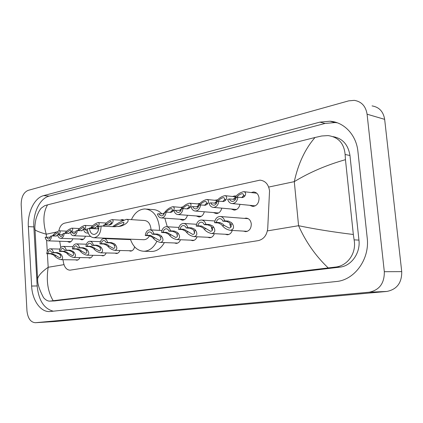 <?xml version="1.0" encoding="UTF-8"?>
<svg xmlns="http://www.w3.org/2000/svg" width="423" height="423" viewBox="0 0 423 423"><rect width="100%" height="100%" fill="white"/><g stroke="black" fill="none" stroke-linecap="round" stroke-linejoin="round"><path stroke-width="0.63" d="M79.878 257.575C79.138 259.246 78.112 260.134 76.801 260.23L75.442 259.865M92.785 255.302C92.018 257.047 90.945 257.967 89.57 258.067L88.158 257.697M106.141 252.943C105.348 254.768 104.227 255.73 102.778 255.836L101.314 255.45M119.963 250.501C119.149 252.404 117.975 253.414 116.441 253.525L114.919 253.128M134.62 246.847C133.911 249.501 132.568 250.929 130.596 251.13L129.01 250.723M180.499 239.741C179.579 242.046 178.157 243.273 176.238 243.415L174.435 242.955M197.097 236.769C196.15 239.201 194.654 240.491 192.613 240.645L190.725 240.164M214.345 233.676C213.377 236.24 211.801 237.604 209.628 237.763L207.651 237.266M232.29 230.445C231.296 233.158 229.641 234.601 227.315 234.77L225.237 234.247M244.425 218.395L246.038 218.099C248.978 218.379 250.728 220.32 251.288 223.915C251.236 228.494 249.385 231.074 245.721 231.656L243.537 231.106M72.804 238.784C72.042 240.973 70.874 242.13 69.287 242.257L67.4 241.501M85.446 236.208C84.669 238.487 83.447 239.688 81.782 239.825L79.825 239.048M187.452 215.275C186.543 218.368 184.872 220.013 182.429 220.209L179.844 219.23M204.288 211.786C203.368 215.037 201.612 216.766 199.011 216.978L196.314 215.957M221.789 208.148C220.864 211.563 219.019 213.388 216.248 213.615L213.425 212.547M239.994 204.341C239.074 207.952 237.134 209.877 234.173 210.12L231.212 209.004M251.183 192.55L253.615 191.968C256.666 192.306 258.479 194.326 259.05 198.033C258.971 203.066 256.893 205.885 252.822 206.482L249.713 205.308M62.969 259.717L63.508 262.741C64.555 267.484 66.723 269.964 70.017 270.181L258.3 240.618C263.799 239.249 266.945 235.146 267.738 228.304L269.541 190.81C268.531 184.317 265.337 180.764 259.971 180.145L64.523 223.175C61.652 224.037 59.759 226.606 58.839 230.889M59.685 241.242L60.796 247.497M129.369 239.571L130.427 239.265M232.513 196.489L234.876 195.897L236.161 196.108M214.588 200.269L217.787 199.783M197.356 203.907L200.116 203.341M180.78 207.402L183.111 206.794M120.322 220.15L122.231 219.526L123.881 220.008M21.176 204.69C21.213 197.187 23.514 192.423 28.077 190.392L348.732 100.848L354.278 100.357C361.491 101.541 365.763 106.152 367.085 114.199L384.322 271.703C384.465 283.294 379.415 290.13 369.168 292.208L35.321 322.717C30.583 322.278 27.796 318.302 26.956 310.783L21.176 204.69M372.05 105.898C379.145 107.082 383.349 111.566 384.66 119.355L401.728 271.629C401.882 282.828 396.922 289.432 386.855 291.447L55.053 321.501M367.201 237.927L357.921 151.487C356.325 134.948 344.132 122.147 330.03 121.211L319.894 122.131L43.648 195.616C34.453 197.827 27.379 212.483 28.341 226.628L31.63 286.054C32.233 300.245 40.613 312.333 49.877 311.545L336.137 281.533C354.442 280.2 369.919 259.209 367.201 237.927M337.343 122.823L335.143 122.548L325.044 123.447L49.174 196.098C39.968 198.281 32.888 212.843 33.856 226.897L37.176 285.948C38.62 300.367 44.003 308.779 53.324 311.191M54.657 300.933L339.801 267.146C351.206 266.12 360.586 253.155 358.942 240.111L349.969 155.511C348.192 144.634 342.551 138.347 333.054 136.655M328.185 267.896C315.695 256.026 305.824 241.961 298.575 225.713C315.019 229.123 333.276 232.047 353.337 234.49L354.109 239.846C356.7 252.97 347.664 266.136 335.048 267.125L49.819 301.113C47.783 301.192 45.7 300.044 43.558 297.676C38.995 289.031 37.071 282.516 37.779 278.144C38.911 274.976 42.379 271.349 48.18 267.267C46.096 280.534 47.751 291.674 53.155 300.69M37.695 281.417L35.056 229.874C34.633 227.722 34.945 224.09 35.981 218.977C37.541 213.969 39.27 210.379 41.168 208.201L44.637 205.726L47.545 204.864C43.172 212.446 42.744 222.228 46.26 234.205C40.159 232.433 36.42 230.99 35.056 229.874L34.734 228.891M353.337 234.49L345.459 159.667C326.53 165.055 309.472 172.378 294.297 181.641C298.199 163.648 305.105 148.933 315.029 137.491L47.545 204.864M315.029 137.491L321.676 135.995L328.079 135.587C338.416 137.084 344.095 143.386 345.12 154.495L345.459 159.667M241.697 197.631L243.331 195.881C243.807 194.643 243.437 193.903 242.215 193.665C239.994 194.146 238.154 195.347 236.695 197.261L234.934 197.631C237.002 194.58 239.91 192.587 243.653 191.651C245.631 192.142 246.123 193.427 245.129 195.505L244.378 196.61L242.675 197.552L237.885 197.213C237.292 201.121 235.442 203.241 232.322 203.579L255.281 205.858M243.384 195.706L242.823 196.764M233.195 199.365L234.934 197.631M235.701 198.408L234.178 199.307L229.446 198.969L227.669 199.339C228.473 201.998 230.022 203.41 232.322 203.579M229.446 198.969C230.043 200.491 231.037 201.295 232.417 201.38C234.331 201.211 235.548 199.947 236.076 197.594L237.885 197.213M222.704 201.57L224.407 199.82C224.909 198.593 224.581 197.858 223.413 197.626C221.282 198.096 219.489 199.27 218.041 201.147L216.349 201.496C218.421 198.514 221.25 196.563 224.846 195.643C226.733 196.129 227.167 197.404 226.131 199.46L225.364 200.55L223.645 201.485L218.818 201.179C218.252 204.986 216.481 207.059 213.509 207.392L236.557 209.491M214.551 203.236L216.349 201.496M216.867 202.432L215.492 203.167L210.723 202.866L209.02 203.22C209.792 205.837 211.289 207.233 213.509 207.392M210.723 202.866L211.87 204.589L213.589 205.24C215.418 205.07 216.581 203.838 217.084 201.544L218.818 201.179M204.478 205.345L206.244 203.6C206.773 202.384 206.477 201.66 205.361 201.427C203.315 201.893 201.57 203.04 200.132 204.875L198.503 205.213C200.576 202.294 203.336 200.38 206.794 199.476C208.597 199.957 208.967 201.216 207.899 203.257L207.117 204.33L205.382 205.255L200.528 204.986C199.984 208.698 198.297 210.717 195.452 211.051L218.564 212.975M196.653 206.947L198.503 205.213M198.577 206.424L197.557 206.873L192.756 206.598L191.122 206.942C191.868 209.528 193.311 210.897 195.452 211.051M192.756 206.598L193.866 208.301L195.526 208.941C197.266 208.772 198.382 207.566 198.863 205.329L200.528 204.986M186.971 208.967L188.795 207.233C189.345 206.027 189.086 205.308 188.018 205.081C186.051 205.541 184.354 206.662 182.921 208.46L181.356 208.782C183.423 205.927 186.12 204.05 189.446 203.162C191.17 203.637 191.482 204.885 190.387 206.9L189.594 207.963L187.849 208.877L182.969 208.634C182.445 212.256 180.827 214.234 178.109 214.561L201.258 216.333M179.452 210.511L181.356 208.782M181.044 210.168L173.932 210.517C174.646 213.065 176.042 214.413 178.109 214.561M175.503 210.189L176.571 211.865L178.173 212.494C179.844 212.325 180.907 211.151 181.367 208.967L182.969 208.634M170.146 212.452L172.024 210.728C172.595 209.528 172.367 208.819 171.341 208.597C169.449 209.041 167.794 210.146 166.371 211.902L164.864 212.214C166.932 209.417 169.565 207.582 172.769 206.71C174.413 207.175 174.678 208.407 173.552 210.405L172.743 211.452L170.992 212.357L166.091 212.145C165.594 215.682 164.045 217.612 161.438 217.94L184.602 219.563M162.918 213.938L164.526 212.632M164.214 213.71L157.404 213.953C158.096 216.465 159.445 217.797 161.438 217.94M158.916 213.636L159.947 215.291L161.496 215.91C163.093 215.741 164.113 214.593 164.558 212.468L166.091 212.145M108.907 225.126L110.942 223.444C111.577 222.292 111.466 221.61 110.599 221.393L105.602 224.962M104.592 224.936L104.772 224.729C106.808 222.138 109.219 220.436 112.005 219.622C113.385 220.066 113.47 221.25 112.259 223.17L111.418 224.158L109.647 225.025L104.719 224.909L104.518 226.226M99.955 226.273L97.242 226.464L98.305 228.885M103.164 226.152L103.397 225.184L104.719 224.909M98.543 226.194L98.86 226.987M94.953 228.013L97.015 226.342C97.665 225.2 97.576 224.528 96.745 224.317L91.791 227.87M95.667 227.912L90.744 227.817L90.665 228.499M87.36 229.187L83.527 229.319C84.103 231.667 85.24 232.899 86.932 233.02L88.132 232.713M90.85 227.823L91.056 227.585C93.086 225.036 95.45 223.365 98.147 222.567C99.468 223.006 99.511 224.174 98.284 226.078L98.162 226.273M89.401 228.462L89.465 228.082L90.744 227.817M84.785 229.055L86.964 231.17L87.64 231.027M81.486 230.799L83.569 229.139C84.235 228.013 84.166 227.341 83.368 227.135L78.461 230.678M82.173 230.699L77.256 230.62C76.854 233.723 75.632 235.426 73.586 235.722L90.575 236.42M75.294 231.994L70.287 232.068C70.847 234.384 71.947 235.606 73.586 235.722M77.557 230.635L77.816 230.339C79.836 227.838 82.152 226.194 84.769 225.411C86.028 225.845 86.038 227.003 84.801 228.885L84.674 229.081M71.503 231.82L73.613 233.903C74.866 233.75 75.669 232.74 76.024 230.879L77.256 230.62M64.714 233.353L65.026 233.004C67.035 230.546 69.303 228.933 71.841 228.161C73.047 228.589 73.026 229.737 71.773 231.598L70.583 231.846C71.26 230.725 71.212 230.064 70.451 229.858L65.581 233.39M68.473 233.491L70.324 232.232M69.145 233.39L64.233 233.332C63.841 236.372 62.662 238.038 60.695 238.334L83.532 239.185M62.461 234.643L57.502 234.728C58.041 237.017 59.104 238.218 60.695 238.334M58.675 234.485L60.716 236.547C61.927 236.394 62.699 235.405 63.043 233.581L64.233 233.332M52.293 235.976L52.658 235.579C54.657 233.163 56.883 231.577 59.342 230.815C60.5 231.244 60.447 232.375 59.178 234.22L58.03 234.458C58.718 233.353 58.691 232.698 57.956 232.491L53.129 236.008M55.899 236.092L57.576 235.056M56.55 235.992L51.648 235.949C51.273 238.926 50.136 240.565 48.233 240.851L70.99 241.623M50.057 237.208L45.145 237.303C45.663 239.555 46.694 240.74 48.233 240.851M59.178 234.22L58.982 234.501M46.276 237.065L48.259 239.095C49.422 238.947 50.168 237.975 50.501 236.187L51.648 235.949M216.343 222.376L220.124 222.641L222.958 224.158L224.185 225.427L229.171 228.087C231.191 227.579 231.714 226.305 230.741 224.248L229.8 222.916L226.659 221.441L222.884 221.171C222.26 219.579 221.245 218.749 219.838 218.675C217.998 218.86 216.835 220.097 216.343 222.376L214.588 222.704L218.374 222.963L221.261 224.465L222.44 225.745C224.364 228.203 227.04 229.737 230.477 230.339L247.365 231.328M229.975 223.101L229.89 224.629L230.91 227.214M214.588 222.704C215.133 218.908 216.909 216.83 219.923 216.476C222.249 216.624 223.83 218.078 224.666 220.838L228.441 221.113L231.529 222.604L232.518 223.931C234.374 227.214 233.692 229.351 230.477 230.339M224.666 220.838L222.884 221.171M197.869 225.792L201.681 226.03L210.638 231.349C212.558 230.858 213.028 229.61 212.045 227.611L211.093 226.316L207.947 224.877L204.145 224.634C203.548 223.064 202.569 222.249 201.216 222.181C199.455 222.366 198.345 223.566 197.869 225.792L196.193 226.104L200 226.342L202.903 227.801L204.076 229.044C206.001 231.46 208.629 232.962 211.96 233.549L228.912 234.442M211.537 226.791L211.511 227.928L212.367 230.318M196.193 226.104C196.711 222.403 198.413 220.378 201.285 220.023C203.526 220.166 205.055 221.599 205.858 224.317L209.655 224.565L212.753 226.014L213.747 227.304C215.608 230.503 215.016 232.581 211.96 233.549M205.858 224.317L204.145 224.634M180.145 229.07L183.973 229.287L192.846 234.485C194.675 233.998 195.093 232.787 194.099 230.842L193.142 229.573L189.99 228.182L186.168 227.955C185.591 226.411 184.65 225.607 183.344 225.544C181.663 225.723 180.6 226.897 180.145 229.07L178.532 229.366L182.361 229.583L185.279 231L186.448 232.216C188.367 234.591 190.947 236.06 194.183 236.631L211.177 237.43M193.845 230.392L194.543 233.247M178.532 229.366C179.035 225.755 180.658 223.778 183.408 223.429C185.57 223.566 187.04 224.978 187.812 227.653L191.63 227.881L194.733 229.282L195.733 230.546C197.599 233.66 197.086 235.685 194.183 236.631M187.812 227.653L186.168 227.955M163.125 232.216L166.963 232.412L175.751 237.493C177.491 237.023 177.861 235.838 176.856 233.945L175.899 232.703L172.748 231.349L168.909 231.148C168.354 229.626 167.45 228.832 166.186 228.774C164.579 228.949 163.558 230.096 163.125 232.216L161.575 232.502L165.414 232.698L168.343 234.078L169.507 235.267C171.421 237.599 173.953 239.043 177.1 239.598L194.12 240.306M176.877 233.982L177.385 235.965M161.575 232.502C162.057 228.975 163.611 227.04 166.244 226.702C168.328 226.834 169.745 228.219 170.49 230.858L174.324 231.058L177.427 232.428L178.432 233.66C180.304 236.69 179.86 238.672 177.1 239.598M170.49 230.858L168.909 231.148M146.765 235.241L150.614 235.421L159.312 240.391C160.973 239.926 161.295 238.768 160.285 236.928L159.328 235.711L156.172 234.395L152.328 234.215L151.27 232.497L149.7 231.873C148.161 232.053 147.183 233.173 146.765 235.241L145.274 235.521L149.123 235.696L152.053 237.033L153.216 238.197C155.13 240.486 157.61 241.903 160.666 242.448L177.697 243.077M145.274 235.521C145.739 232.074 147.23 230.181 149.747 229.842C151.762 229.969 153.126 231.333 153.845 233.935L157.689 234.12L160.798 235.447L161.798 236.653C163.675 239.608 163.294 241.538 160.666 242.448M153.845 233.935L152.328 234.215M101.282 243.653L105.142 243.78L108.034 245.028L109.219 246.112L113.57 248.444C115.019 248.005 115.23 246.932 114.21 245.213L113.242 244.082L110.107 242.865L106.247 242.733L105.295 241.094L103.884 240.497C102.519 240.666 101.652 241.718 101.282 243.653L99.95 243.897L103.809 244.023L106.744 245.261L107.891 246.355C109.784 248.523 112.132 249.866 114.94 250.379L131.928 250.791M99.95 243.897C100.367 240.671 101.689 238.9 103.915 238.577C105.729 238.694 106.961 240 107.601 242.485L111.461 242.617L114.554 243.844L115.558 244.975C117.43 247.719 117.224 249.522 114.94 250.379M107.601 242.485L106.247 242.733M87.212 246.255L91.067 246.366L93.964 247.582L95.138 248.645L99.41 250.939C100.796 250.506 100.975 249.454 99.955 247.783L98.987 246.667L95.857 245.483L91.997 245.366L91.082 243.748L89.713 243.162C88.407 243.331 87.572 244.357 87.212 246.255L85.927 246.493L89.787 246.604L92.722 247.809L93.858 248.877C95.741 251.013 98.051 252.33 100.785 252.832L117.737 253.187M85.927 246.493C86.329 243.331 87.603 241.591 89.745 241.279C91.5 241.39 92.685 242.675 93.303 245.129L97.163 245.245L100.251 246.44L101.256 247.545C103.117 250.231 102.963 251.997 100.785 252.832M93.303 245.129L91.997 245.366M73.639 248.761L77.494 248.861L80.386 250.046L81.554 251.093L85.753 253.345C87.075 252.922 87.223 251.891 86.197 250.257L85.234 249.168L82.115 248.01L78.26 247.91L76.05 245.737C74.792 245.9 73.988 246.905 73.639 248.761L72.402 248.994L76.256 249.089L79.186 250.263L80.317 251.315C82.194 253.414 84.463 254.709 87.122 255.201L104.032 255.497M72.402 248.994C72.793 245.895 74.02 244.193 76.077 243.881C77.774 243.997 78.921 245.261 79.519 247.677L83.373 247.778L86.456 248.946L87.455 250.03C89.316 252.658 89.205 254.382 87.122 255.201M79.519 247.677L78.26 247.91M60.542 251.188L64.386 251.267L67.278 252.425L68.436 253.451L72.56 255.666C73.824 255.254 73.946 254.244 72.92 252.642L71.958 251.579L68.849 250.448L64.999 250.363L62.863 248.216C61.652 248.375 60.875 249.369 60.542 251.188L59.347 251.405L63.191 251.489L66.115 252.637L67.241 253.668C69.108 255.735 71.339 257.004 73.93 257.485L90.792 257.734M59.347 251.405C59.722 248.37 60.901 246.704 62.89 246.398C64.534 246.509 65.644 247.751 66.215 250.136L70.065 250.226L73.137 251.362L74.136 252.425C75.987 254.995 75.923 256.682 73.93 257.485M66.215 250.136L64.999 250.363M47.889 253.525L51.728 253.599L54.615 254.725L59.812 257.908C61.028 257.507 61.123 256.518 60.098 254.953L59.135 253.906L56.037 252.806L52.198 252.727L50.131 250.617C48.962 250.77 48.217 251.743 47.889 253.525L46.736 253.737L50.57 253.811L53.488 254.932L54.609 255.941C56.465 257.972 58.66 259.225 61.187 259.696L77.985 259.896M46.736 253.737C47.101 250.765 48.238 249.126 50.152 248.824C51.743 248.93 52.817 250.162 53.372 252.51L57.211 252.589L60.272 253.7L61.272 254.741C63.117 257.258 63.09 258.908 61.187 259.696M53.372 252.51L52.198 252.727M112.518 226.665C117.187 223.397 121.872 220.949 126.567 219.32C131.051 220.097 125.049 225.57 119.873 226.294L114.178 226.754L101.071 226.041L98.839 226.501C98.765 231.191 97.158 233.845 94.022 234.453C91.458 234.178 89.951 232.174 89.507 228.441L87.339 228.891C87.995 234.384 90.21 237.335 93.996 237.731L143.92 239.714C146.199 239.603 148.071 238.276 149.525 235.733M98.718 228.906L89.507 228.441M150.985 229.906L150.948 228.769C150.26 223.635 148.055 220.875 144.333 220.478L126.567 219.32M131.421 219.632C134.599 212.79 139.104 209.226 144.93 208.946C153.031 209.829 157.853 215.899 159.392 227.146L159.46 230.361M146.522 209.073L152.899 209.586C156.246 209.649 159.238 211.072 161.877 213.864M164.827 218.178L167.281 226.76M143.386 239.693L143.92 239.714M156.917 241.237C153.723 247.587 149.425 250.934 144.026 251.267C137.66 250.987 133.118 246.953 130.395 239.175M164.367 242.585C161.174 248.227 157.055 251.183 152.016 251.458L150.995 251.436M101.071 226.041C100.954 232.941 98.596 236.838 93.996 237.731M118.334 226.58C122.993 225.078 124.727 223.645 123.532 222.292C120.296 223.339 117.039 224.819 113.761 226.733M267.389 230.889L298.575 225.713L294.297 181.641L268.69 187.066M46.43 237.07L46.26 234.205L56.576 232.021M63.984 264.645L48.18 267.267L47.397 253.752M47.26 251.389L46.609 240.201M35.437 322.712L55.344 321.48M369.168 292.208L386.855 291.447M384.322 271.703L401.728 271.629M367.085 114.199L384.66 119.355M49.174 196.098L43.648 195.616M33.856 226.897L28.341 226.628M325.044 123.447L319.894 122.131M37.176 285.948L31.63 286.054M358.942 240.111L354.109 239.846M339.801 267.146L335.048 267.125M55.339 300.885L50.173 301.076M38.445 285.144L38.133 285.15M349.969 155.511L345.12 154.495M243.331 195.881L245.129 195.505M224.407 199.82L226.131 199.46M206.244 203.6L207.899 203.257M188.795 207.233L190.387 206.9M172.024 210.728L173.552 210.405M104.772 224.729L106.067 224.46M110.942 223.444L112.259 223.17M91.056 227.585L92.309 227.32M97.015 226.342L98.284 226.078M77.816 230.339L79.027 230.086M83.569 229.139L84.801 228.885M65.026 233.004L66.194 232.761M52.658 235.579L53.784 235.341M232.518 223.931L230.741 224.248M224.185 225.427L222.44 225.745M220.124 222.641L218.374 222.963M228.441 221.113L226.659 221.441M213.747 227.304L212.045 227.611M205.752 228.748L204.076 229.044M201.681 226.03L200 226.342M209.655 224.565L207.947 224.877M195.733 230.546L194.099 230.842M188.055 231.931L186.448 232.216M183.973 229.287L182.361 229.583M191.63 227.881L189.99 228.182M178.432 233.66L176.856 233.945M171.051 234.987L169.507 235.267M166.963 232.412L165.414 232.698M174.324 231.058L172.748 231.349M161.798 236.653L160.285 236.928M154.702 237.932L153.216 238.197M150.614 235.421L149.123 235.696M157.689 234.12L156.172 234.395M115.558 244.975L114.21 245.213M109.219 246.112L107.891 246.355M105.142 243.78L103.809 244.023M111.461 242.617L110.107 242.865M101.256 247.545L99.955 247.783M95.138 248.645L93.858 248.877M91.067 246.366L89.787 246.604M97.163 245.245L95.857 245.483M87.455 250.03L86.197 250.257M81.554 251.093L80.317 251.315M77.494 248.861L76.256 249.089M83.373 247.778L82.115 248.01M74.136 252.425L72.92 252.642M68.436 253.451L67.241 253.668M64.386 251.267L63.191 251.489M70.065 250.226L68.849 250.448M61.272 254.741L60.098 254.953M55.762 255.73L54.609 255.941M51.728 253.599L50.57 253.811M57.211 252.589L56.037 252.806M35.321 322.717L55.228 321.491M335.143 122.548L330.03 121.211M54.884 300.922L49.819 301.113M242.643 193.713L242.215 193.665M244.304 191.725L256.75 193.211M223.793 197.663L223.413 197.626M225.422 195.706L235.553 196.822M205.7 201.459L205.361 201.427M207.307 199.529L217.115 200.528M188.32 205.107L188.018 205.081M189.906 203.209L199.407 204.098M171.611 208.618L171.341 208.597M173.176 206.741L182.392 207.545M112.28 219.637L123.162 220.33M86.932 233.02L88.275 233.084M98.395 222.583L106.316 223.048M84.991 225.422L92.685 225.84M72.042 228.171L79.513 228.547M59.527 230.826L66.786 231.159M220.557 216.523L248.264 218.696M220.256 218.707L219.838 218.675M201.85 220.066L214.895 220.991M201.586 222.207L201.216 222.181M183.91 223.46L196.531 224.28M183.672 225.565L183.344 225.544M166.688 226.728L178.903 227.442M166.477 228.79L166.186 228.774M150.149 229.863L161.972 230.493M104.206 238.588L130.538 239.619M90.009 241.284L100.431 241.655M76.32 243.891L86.424 244.208M63.106 246.403L72.915 246.678M50.348 248.83L59.865 249.062M144.026 251.267L152.016 251.458M123.532 222.287L123.839 222.308M119.873 226.294L119.059 226.458"/></g></svg>

